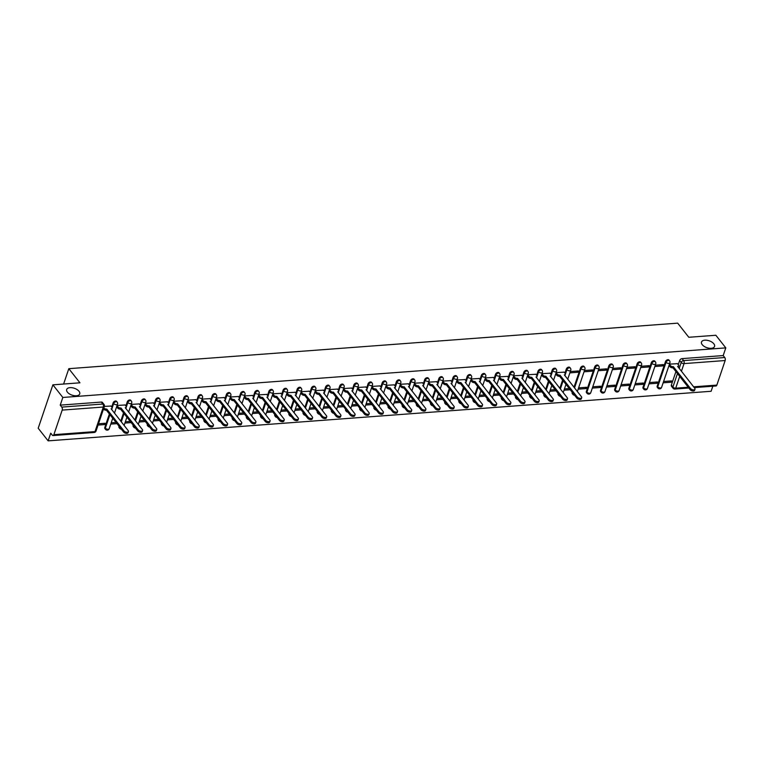 <?xml version="1.0" encoding="UTF-8"?>
<svg xmlns="http://www.w3.org/2000/svg" width="764" height="764" viewBox="0 0 764 764"><rect width="100%" height="100%" fill="white"/><g stroke="black" fill="none" stroke-linecap="round" stroke-linejoin="round"><path stroke-width="1.15" d="M79.017 391.283A6.895 3.619 -161.3 0 1 79.733 393.918A6.895 3.619 -161.3 0 1 74.289 395.685A6.895 3.619 -161.3 0 1 67.394 392.152A6.895 3.619 -161.3 0 1 66.678 389.506A6.895 3.619 -161.3 0 1 72.131 387.74A6.895 3.619 -161.3 0 1 79.017 391.283M713.843 343.8A6.895 3.619 -161.3 0 1 714.56 346.445A6.895 3.619 -161.3 0 1 709.107 348.203A6.895 3.619 -161.3 0 1 702.221 344.669A6.895 3.619 -161.3 0 1 701.505 342.024A6.895 3.619 -161.3 0 1 706.948 340.267A6.895 3.619 -161.3 0 1 713.843 343.8M116.625 401.406A2.158 1.423 141.8 0 0 115.526 401.004A2.158 1.423 141.8 0 0 113.12 402.876L113.664 403.573A2.158 1.423 -38.2 0 1 116.071 401.702A2.158 1.423 -38.2 0 1 117.178 402.103L116.625 401.406M130.787 400.346A2.158 1.423 141.8 0 0 129.689 399.944A2.158 1.423 141.8 0 0 127.282 401.816L127.836 402.513A2.158 1.423 -38.2 0 1 130.233 400.642A2.158 1.423 -38.2 0 1 131.341 401.043L130.787 400.346M144.95 399.286A2.158 1.423 141.8 0 0 143.852 398.884A2.158 1.423 141.8 0 0 141.445 400.756L141.999 401.453A2.158 1.423 -38.2 0 1 144.396 399.582A2.158 1.423 -38.2 0 1 145.504 399.983L144.95 399.286M159.122 398.225A2.158 1.423 141.8 0 0 158.014 397.824A2.158 1.423 141.8 0 0 155.608 399.696L156.162 400.393A2.158 1.423 -38.2 0 1 158.559 398.522A2.158 1.423 -38.2 0 1 159.666 398.923L159.122 398.225M173.285 397.175A2.158 1.423 141.8 0 0 172.177 396.764A2.158 1.423 141.8 0 0 169.77 398.636L170.324 399.333A2.158 1.423 -38.2 0 1 172.731 397.461A2.158 1.423 -38.2 0 1 173.829 397.872L173.285 397.175M187.447 396.115A2.158 1.423 141.8 0 0 186.34 395.704A2.158 1.423 141.8 0 0 183.933 397.576L184.487 398.273A2.158 1.423 -38.2 0 1 186.893 396.401A2.158 1.423 -38.2 0 1 187.992 396.812L187.447 396.115M201.61 395.055A2.158 1.423 141.8 0 0 200.502 394.644A2.158 1.423 141.8 0 0 198.105 396.516L198.65 397.223A2.158 1.423 -38.2 0 1 201.056 395.351A2.158 1.423 -38.2 0 1 202.154 395.752L201.61 395.055M215.773 393.995A2.158 1.423 141.8 0 0 214.665 393.594A2.158 1.423 141.8 0 0 212.268 395.466L212.812 396.163A2.158 1.423 -38.2 0 1 215.219 394.291A2.158 1.423 -38.2 0 1 216.327 394.692L215.773 393.995M229.935 392.935A2.158 1.423 141.8 0 0 228.828 392.534A2.158 1.423 141.8 0 0 226.43 394.405L226.975 395.103A2.158 1.423 -38.2 0 1 229.381 393.231A2.158 1.423 -38.2 0 1 230.489 393.632L229.935 392.935M244.098 391.875A2.158 1.423 141.8 0 0 243 391.474A2.158 1.423 141.8 0 0 240.593 393.345L241.137 394.043A2.158 1.423 -38.2 0 1 243.544 392.171A2.158 1.423 -38.2 0 1 244.652 392.572L244.098 391.875M258.261 390.815A2.158 1.423 141.8 0 0 257.162 390.414A2.158 1.423 141.8 0 0 254.756 392.285L255.31 392.982A2.158 1.423 -38.2 0 1 257.707 391.111A2.158 1.423 -38.2 0 1 258.815 391.512L258.261 390.815M272.423 389.755A2.158 1.423 141.8 0 0 271.325 389.353A2.158 1.423 141.8 0 0 268.918 391.225L269.472 391.922A2.158 1.423 -38.2 0 1 271.869 390.051A2.158 1.423 -38.2 0 1 272.977 390.452L272.423 389.755M286.596 388.695A2.158 1.423 141.8 0 0 285.488 388.293A2.158 1.423 141.8 0 0 283.081 390.165L283.635 390.862A2.158 1.423 -38.2 0 1 286.032 388.991A2.158 1.423 -38.2 0 1 287.14 389.392L286.596 388.695M300.758 387.634A2.158 1.423 141.8 0 0 299.65 387.233A2.158 1.423 141.8 0 0 297.244 389.105L297.798 389.802A2.158 1.423 -38.2 0 1 300.204 387.931A2.158 1.423 -38.2 0 1 301.303 388.332L300.758 387.634M314.921 386.574A2.158 1.423 141.8 0 0 313.813 386.173A2.158 1.423 141.8 0 0 311.406 388.045L311.96 388.742A2.158 1.423 -38.2 0 1 314.367 386.87A2.158 1.423 -38.2 0 1 315.465 387.272L314.921 386.574M329.083 385.514A2.158 1.423 141.8 0 0 327.976 385.113A2.158 1.423 141.8 0 0 325.579 386.985L326.123 387.682A2.158 1.423 -38.2 0 1 328.53 385.81A2.158 1.423 -38.2 0 1 329.628 386.212L329.083 385.514M343.246 384.464A2.158 1.423 141.8 0 0 342.138 384.053A2.158 1.423 141.8 0 0 339.741 385.925L340.286 386.622A2.158 1.423 -38.2 0 1 342.692 384.75A2.158 1.423 -38.2 0 1 343.8 385.161L343.246 384.464M357.409 383.404A2.158 1.423 141.8 0 0 356.301 382.993A2.158 1.423 141.8 0 0 353.904 384.865L354.448 385.562A2.158 1.423 -38.2 0 1 356.855 383.69A2.158 1.423 -38.2 0 1 357.963 384.101L357.409 383.404M371.571 382.344A2.158 1.423 141.8 0 0 370.473 381.933A2.158 1.423 141.8 0 0 368.067 383.805L368.611 384.502A2.158 1.423 -38.2 0 1 371.017 382.63A2.158 1.423 -38.2 0 1 372.125 383.041L371.571 382.344M385.734 381.284A2.158 1.423 141.8 0 0 384.636 380.883A2.158 1.423 141.8 0 0 382.229 382.754L382.783 383.452A2.158 1.423 -38.2 0 1 385.18 381.58A2.158 1.423 -38.2 0 1 386.288 381.981L385.734 381.284M399.897 380.224A2.158 1.423 141.8 0 0 398.798 379.823A2.158 1.423 141.8 0 0 396.392 381.694L396.946 382.392A2.158 1.423 -38.2 0 1 399.343 380.52A2.158 1.423 -38.2 0 1 400.451 380.921L399.897 380.224M414.069 379.164A2.158 1.423 141.8 0 0 412.961 378.763A2.158 1.423 141.8 0 0 410.554 380.634L411.108 381.332A2.158 1.423 -38.2 0 1 413.505 379.46A2.158 1.423 -38.2 0 1 414.613 379.861L414.069 379.164M428.232 378.104A2.158 1.423 141.8 0 0 427.124 377.702A2.158 1.423 141.8 0 0 424.717 379.574L425.271 380.271A2.158 1.423 -38.2 0 1 427.678 378.4A2.158 1.423 -38.2 0 1 428.776 378.801L428.232 378.104M442.394 377.044A2.158 1.423 141.8 0 0 441.286 376.642A2.158 1.423 141.8 0 0 438.88 378.514L439.434 379.211A2.158 1.423 -38.2 0 1 441.84 377.34A2.158 1.423 -38.2 0 1 442.939 377.741L442.394 377.044M456.557 375.983A2.158 1.423 141.8 0 0 455.449 375.582A2.158 1.423 141.8 0 0 453.052 377.454L453.596 378.151A2.158 1.423 -38.2 0 1 456.003 376.28A2.158 1.423 -38.2 0 1 457.101 376.681L456.557 375.983M470.719 374.923A2.158 1.423 141.8 0 0 469.612 374.522A2.158 1.423 141.8 0 0 467.215 376.394L467.759 377.091A2.158 1.423 -38.2 0 1 470.166 375.219A2.158 1.423 -38.2 0 1 471.273 375.621L470.719 374.923M484.882 373.863A2.158 1.423 141.8 0 0 483.774 373.462A2.158 1.423 141.8 0 0 481.377 375.334L481.922 376.031A2.158 1.423 -38.2 0 1 484.328 374.159A2.158 1.423 -38.2 0 1 485.436 374.561L484.882 373.863M499.045 372.803A2.158 1.423 141.8 0 0 497.947 372.402A2.158 1.423 141.8 0 0 495.54 374.274L496.084 374.971A2.158 1.423 -38.2 0 1 498.491 373.099A2.158 1.423 -38.2 0 1 499.599 373.5L499.045 372.803M513.207 371.743A2.158 1.423 141.8 0 0 512.109 371.342A2.158 1.423 141.8 0 0 509.703 373.214L510.256 373.911A2.158 1.423 -38.2 0 1 512.654 372.039A2.158 1.423 -38.2 0 1 513.761 372.45L513.207 371.743M527.37 370.693A2.158 1.423 141.8 0 0 526.272 370.282A2.158 1.423 141.8 0 0 523.865 372.154L524.419 372.851A2.158 1.423 -38.2 0 1 526.816 370.979A2.158 1.423 -38.2 0 1 527.924 371.39L527.37 370.693M541.542 369.633A2.158 1.423 141.8 0 0 540.434 369.222A2.158 1.423 141.8 0 0 538.028 371.094L538.582 371.791A2.158 1.423 -38.2 0 1 540.979 369.919A2.158 1.423 -38.2 0 1 542.087 370.33L541.542 369.633M555.705 368.573A2.158 1.423 141.8 0 0 554.597 368.172A2.158 1.423 141.8 0 0 552.191 370.043L552.744 370.741A2.158 1.423 -38.2 0 1 555.151 368.869A2.158 1.423 -38.2 0 1 556.249 369.27L555.705 368.573M569.868 367.513A2.158 1.423 141.8 0 0 568.76 367.112A2.158 1.423 141.8 0 0 566.353 368.983L566.907 369.68A2.158 1.423 -38.2 0 1 569.314 367.809A2.158 1.423 -38.2 0 1 570.412 368.21L569.868 367.513M584.03 366.453A2.158 1.423 141.8 0 0 582.922 366.051A2.158 1.423 141.8 0 0 580.525 367.923L581.07 368.62A2.158 1.423 -38.2 0 1 583.476 366.749A2.158 1.423 -38.2 0 1 584.575 367.15L584.03 366.453M598.193 365.393A2.158 1.423 141.8 0 0 597.085 364.991A2.158 1.423 141.8 0 0 594.688 366.863L595.232 367.56A2.158 1.423 -38.2 0 1 597.639 365.689A2.158 1.423 -38.2 0 1 598.747 366.09L598.193 365.393M612.356 364.332A2.158 1.423 141.8 0 0 611.248 363.931A2.158 1.423 141.8 0 0 608.851 365.803L609.395 366.5A2.158 1.423 -38.2 0 1 611.802 364.629A2.158 1.423 -38.2 0 1 612.909 365.03L612.356 364.332M626.518 363.272A2.158 1.423 141.8 0 0 625.42 362.871A2.158 1.423 141.8 0 0 623.013 364.743L623.558 365.44A2.158 1.423 -38.2 0 1 625.964 363.568A2.158 1.423 -38.2 0 1 627.072 363.97L626.518 363.272M640.681 362.212A2.158 1.423 141.8 0 0 639.583 361.811A2.158 1.423 141.8 0 0 637.176 363.683L637.73 364.38A2.158 1.423 -38.2 0 1 640.127 362.508A2.158 1.423 -38.2 0 1 641.235 362.91L640.681 362.212M654.844 361.152A2.158 1.423 141.8 0 0 653.745 360.751A2.158 1.423 141.8 0 0 651.339 362.623L651.893 363.32A2.158 1.423 -38.2 0 1 654.29 361.448A2.158 1.423 -38.2 0 1 655.397 361.849L654.844 361.152M669.016 360.092A2.158 1.423 141.8 0 0 667.908 359.691A2.158 1.423 141.8 0 0 665.501 361.563L666.055 362.26A2.158 1.423 -38.2 0 1 668.452 360.388A2.158 1.423 -38.2 0 1 669.56 360.789L669.016 360.092M52.888 384.836L79.943 382.812L68.808 368.678L677.668 323.143L688.803 337.277L715.858 335.262L725.8 347.878L62.829 397.461L52.888 384.836L38.2 428.241L48.142 440.857L711.112 391.273L712.822 386.212M48.142 440.857L50.739 433.178L52.286 435.146A2.158 1.156 -94.3 0 0 53.031 435.556A2.158 1.156 -94.3 0 0 53.872 434.678L62.19 410.106A2.158 1.156 -94.3 0 0 61.779 407.107L102.911 404.032A2.158 1.423 -38.2 0 1 104.009 404.433L102.462 402.466A2.158 1.423 -38.2 0 0 101.354 402.065L102.911 404.032A2.158 1.156 -94.3 0 1 103.321 407.031L62.19 410.106M62.829 397.461L60.232 405.14L61.779 407.107M671.355 385.066L672.903 387.033A2.158 1.423 -38.2 0 0 673.027 388.236L671.48 386.269A2.158 1.423 -38.2 0 1 671.355 385.066L675.92 371.591M678.251 364.695L679.664 360.503L681.211 362.47A2.158 1.423 -38.2 0 1 683.618 360.598L724.749 357.523A2.158 1.156 85.7 0 1 725.16 360.532L716.842 385.094A2.158 1.156 85.7 0 1 716.002 385.973L694.228 387.606M724.749 357.523L723.202 355.556L725.8 347.878M648.98 383.862L657.011 383.27L656.066 382.067M657.011 383.27L657.451 381.962L649.419 382.563M654.853 366.51L662.885 365.908L661.939 364.705M662.885 365.908L663.324 364.6L655.292 365.202M634.817 384.922L642.839 384.33L641.903 383.127M642.839 384.33L643.288 383.022L635.256 383.623M640.69 367.57L648.722 366.968L647.776 365.765M648.722 366.968L649.161 365.66L641.13 366.262M620.654 385.982L628.676 385.381L627.741 384.187M628.676 385.381L629.116 384.082L621.094 384.684M626.528 368.62L634.559 368.028L633.614 366.825M634.559 368.028L634.999 366.72L626.967 367.322M606.492 387.042L614.514 386.441L613.568 385.247M614.514 386.441L614.953 385.142L606.931 385.744M612.365 369.68L620.397 369.088L619.451 367.885M620.397 369.088L620.836 367.78L612.804 368.382M592.32 388.102L600.351 387.501L599.406 386.307M600.351 387.501L600.79 386.202L592.769 386.804M598.202 370.741L606.224 370.139L605.289 368.945M606.224 370.139L606.673 368.84L598.642 369.442M578.157 389.162L586.189 388.561L585.243 387.367M586.189 388.561L586.628 387.262L578.596 387.864M584.04 371.801L592.062 371.199L591.116 370.005M592.062 371.199L592.501 369.9L584.479 370.502M569.877 372.861L577.899 372.259L576.954 371.065M577.899 372.259L578.338 370.96L570.316 371.562M564.138 372.144L556.154 372.622M549.975 373.204L541.982 373.682M535.803 374.264L527.819 374.742M521.64 375.325L513.656 375.802M507.477 376.385L499.494 376.853M493.315 377.445L485.331 377.913M479.152 378.505L471.168 378.973M464.989 379.565L457.006 380.033M450.827 380.625L442.843 381.093M436.664 381.685L428.68 382.153M422.502 382.745L414.508 383.213M408.329 383.805L400.346 384.273M394.167 384.855L386.183 385.333M380.004 385.916L372.02 386.393M365.841 386.976L357.858 387.453M351.679 388.036L343.695 388.513M337.516 389.096L329.532 389.564M323.353 390.156L315.37 390.624M309.191 391.216L301.207 391.684M295.028 392.276L287.035 392.744M280.856 393.336L272.872 393.804M266.693 394.396L258.709 394.864M252.531 395.456L244.547 395.924M238.368 396.516L230.384 396.984M224.205 397.567L216.222 398.044M210.043 398.627L202.059 399.104M195.88 399.687L187.896 400.164M181.717 400.747L173.734 401.224M167.555 401.807L159.561 402.275M153.383 402.867L145.399 403.335M139.22 403.927L131.236 404.395M125.057 404.987L117.073 405.455M98.059 425.07L104.62 424.574L103.675 423.38M104.62 424.574L105.06 423.275L98.499 423.762M110.895 406.047L104.372 406.41M104.802 427.439L105.356 428.136A2.158 1.423 -38.2 0 0 105.48 429.339L104.926 428.642A2.158 1.423 141.8 0 1 104.802 427.439L109.367 413.954M111.697 407.069L113.12 402.876M118.964 426.379L119.518 427.076A2.158 1.423 -38.2 0 0 119.642 428.279L119.088 427.582A2.158 1.423 141.8 0 1 118.964 426.379L119.022 426.216M120.731 421.165L123.529 412.894M125.859 406.009L127.282 401.816M133.127 425.319L133.681 426.016A2.158 1.423 -38.2 0 0 133.805 427.219L133.251 426.522A2.158 1.423 141.8 0 1 133.127 425.319L133.184 425.156M134.894 420.104L137.692 411.844M140.032 404.949L141.445 400.756M147.299 424.259L147.844 424.965A2.158 1.423 -38.2 0 0 147.968 426.159L147.414 425.462A2.158 1.423 141.8 0 1 147.299 424.259L147.347 424.096M149.066 419.044L151.855 410.784M154.194 403.889L155.608 399.696M161.462 423.208L162.006 423.905A2.158 1.423 -38.2 0 0 162.13 425.099L161.586 424.402A2.158 1.423 141.8 0 1 161.462 423.208L161.519 423.036M163.229 417.984L166.027 409.724M168.357 402.829L169.77 398.636M175.625 422.148L176.169 422.845A2.158 1.423 -38.2 0 0 176.293 424.039L175.749 423.342A2.158 1.423 141.8 0 1 175.625 422.148L175.682 421.976M177.391 416.924L180.189 408.664M182.52 401.768L183.933 397.576M189.787 421.088L190.332 421.785A2.158 1.423 -38.2 0 0 190.456 422.979L189.911 422.282A2.158 1.423 141.8 0 1 189.787 421.088L189.844 420.916M191.554 415.864L194.352 407.604M196.682 400.708L198.105 396.516M203.95 420.028L204.504 420.725A2.158 1.423 -38.2 0 0 204.618 421.919L204.074 421.222A2.158 1.423 141.8 0 1 203.95 420.028L204.007 419.856M205.717 414.804L208.515 406.543M210.845 399.648L212.268 395.466M218.112 418.968L218.666 419.665A2.158 1.423 -38.2 0 0 218.79 420.859L218.237 420.162A2.158 1.423 141.8 0 1 218.112 418.968L218.17 418.806M219.879 413.744L222.677 405.483M225.008 398.588L226.43 394.405M232.275 417.908L232.829 418.605A2.158 1.423 -38.2 0 0 232.953 419.799L232.399 419.102A2.158 1.423 141.8 0 1 232.275 417.908L232.332 417.746M234.042 412.684L236.84 404.423M239.17 397.538L240.593 393.345M246.438 416.848L246.992 417.545A2.158 1.423 -38.2 0 0 247.116 418.739L246.562 418.042A2.158 1.423 141.8 0 1 246.438 416.848L246.495 416.686M248.204 411.624L251.003 403.363M253.333 396.478L254.756 392.285M260.6 415.788L261.154 416.485A2.158 1.423 -38.2 0 0 261.278 417.688L260.725 416.982A2.158 1.423 141.8 0 1 260.6 415.788L260.658 415.626M262.367 410.564L265.165 402.303M267.505 395.418L268.918 391.225M274.773 414.728L275.317 415.425A2.158 1.423 -38.2 0 0 275.441 416.628L274.897 415.931A2.158 1.423 141.8 0 1 274.773 414.728L274.82 414.565M276.539 409.514L279.328 401.243M281.668 394.358L283.081 390.165M288.935 413.668L289.48 414.365A2.158 1.423 -38.2 0 0 289.604 415.568L289.059 414.871A2.158 1.423 141.8 0 1 288.935 413.668L288.993 413.505M290.702 408.453L293.5 400.183M295.83 393.298L297.244 389.105M303.098 412.608L303.642 413.305A2.158 1.423 -38.2 0 0 303.766 414.508L303.222 413.811A2.158 1.423 141.8 0 1 303.098 412.608L303.155 412.445M304.865 407.393L307.663 399.133M309.993 392.238L311.406 388.045M317.261 411.548L317.805 412.245A2.158 1.423 -38.2 0 0 317.929 413.448L317.385 412.751A2.158 1.423 141.8 0 1 317.261 411.548L317.318 411.385M319.027 406.333L321.825 398.073M324.156 391.178L325.579 386.985M331.423 410.497L331.977 411.194A2.158 1.423 -38.2 0 0 332.092 412.388L331.547 411.691A2.158 1.423 141.8 0 1 331.423 410.497L331.481 410.325M333.19 405.273L335.988 397.013M338.318 390.118L339.741 385.925M345.586 409.437L346.14 410.134A2.158 1.423 -38.2 0 0 346.264 411.328L345.71 410.631A2.158 1.423 141.8 0 1 345.586 409.437L345.643 409.265M347.353 404.213L350.151 395.953M352.481 389.057L353.904 384.865M359.748 408.377L360.302 409.074A2.158 1.423 -38.2 0 0 360.427 410.268L359.873 409.571A2.158 1.423 141.8 0 1 359.748 408.377L359.806 408.205M361.515 403.153L364.313 394.892M366.644 387.997L368.067 383.805M373.911 407.317L374.465 408.014A2.158 1.423 -38.2 0 0 374.589 409.208L374.035 408.511A2.158 1.423 141.8 0 1 373.911 407.317L373.968 407.145M375.678 402.093L378.476 393.832M380.806 386.937L382.229 382.754M388.074 406.257L388.628 406.954A2.158 1.423 -38.2 0 0 388.752 408.148L388.198 407.451A2.158 1.423 141.8 0 1 388.074 406.257L388.131 406.095M389.841 401.033L392.639 392.772M394.978 385.877L396.392 381.694M402.246 405.197L402.79 405.894A2.158 1.423 -38.2 0 0 402.914 407.088L402.37 406.391A2.158 1.423 141.8 0 1 402.246 405.197L402.294 405.035M404.013 399.973L406.801 391.712M409.141 384.827L410.554 380.634M416.409 404.137L416.953 404.834A2.158 1.423 -38.2 0 0 417.077 406.028L416.533 405.331A2.158 1.423 141.8 0 1 416.409 404.137L416.466 403.975M418.175 398.913L420.974 390.652M423.304 383.767L424.717 379.574M430.571 403.077L431.116 403.774A2.158 1.423 -38.2 0 0 431.24 404.968L430.695 404.271A2.158 1.423 141.8 0 1 430.571 403.077L430.629 402.914M432.338 397.853L435.136 389.592M437.466 382.707L438.88 378.514M444.734 402.017L445.278 402.714A2.158 1.423 -38.2 0 0 445.402 403.917L444.858 403.22A2.158 1.423 141.8 0 1 444.734 402.017L444.791 401.854M446.501 396.793L449.299 388.532M451.629 381.647L453.052 377.454M458.897 400.957L459.45 401.654A2.158 1.423 -38.2 0 0 459.565 402.857L459.021 402.16A2.158 1.423 141.8 0 1 458.897 400.957L458.954 400.794M460.663 395.742L463.462 387.472M465.792 380.587L467.215 376.394M473.059 399.897L473.613 400.594A2.158 1.423 -38.2 0 0 473.737 401.797L473.183 401.1A2.158 1.423 141.8 0 1 473.059 399.897L473.117 399.734M474.826 394.682L477.624 386.412M479.954 379.527L481.377 375.334M487.222 398.837L487.776 399.534A2.158 1.423 -38.2 0 0 487.9 400.737L487.346 400.04A2.158 1.423 141.8 0 1 487.222 398.837L487.279 398.674M488.989 393.622L491.787 385.362M494.117 378.466L495.54 374.274M501.385 397.786L501.938 398.483A2.158 1.423 -38.2 0 0 502.063 399.677L501.509 398.98A2.158 1.423 141.8 0 1 501.385 397.786L501.442 397.614M503.151 392.562L505.949 384.302M508.28 377.406L509.703 373.214M515.547 396.726L516.101 397.423A2.158 1.423 -38.2 0 0 516.225 398.617L515.671 397.92A2.158 1.423 141.8 0 1 515.547 396.726L515.604 396.554M517.314 391.502L520.112 383.241M522.452 376.346L523.865 372.154M529.719 395.666L530.264 396.363A2.158 1.423 -38.2 0 0 530.388 397.557L529.844 396.86A2.158 1.423 141.8 0 1 529.719 395.666L529.767 395.494M531.486 390.442L534.275 382.181M536.614 375.286L538.028 371.094M543.882 394.606L544.426 395.303A2.158 1.423 -38.2 0 0 544.551 396.497L544.006 395.8A2.158 1.423 141.8 0 1 543.882 394.606L543.939 394.434M545.649 389.382L548.447 381.121M550.777 374.226L552.191 370.043M558.045 393.546L558.589 394.243A2.158 1.423 -38.2 0 0 558.713 395.437L558.169 394.74A2.158 1.423 141.8 0 1 558.045 393.546L558.102 393.384M559.811 388.322L562.61 380.061M564.94 373.166L566.353 368.983M572.207 392.486L572.752 393.183A2.158 1.423 -38.2 0 0 572.876 394.377L572.331 393.68A2.158 1.423 141.8 0 1 572.207 392.486L572.265 392.324M573.974 387.262L580.525 367.923M586.37 391.426L586.924 392.123A2.158 1.423 -38.2 0 0 587.038 393.317L586.494 392.62A2.158 1.423 141.8 0 1 586.37 391.426L594.688 366.863M600.533 390.366L601.087 391.063A2.158 1.423 -38.2 0 0 601.211 392.257L600.657 391.56A2.158 1.423 141.8 0 1 600.533 390.366L608.851 365.803M614.695 389.306L615.249 390.003A2.158 1.423 -38.2 0 0 615.373 391.206L614.819 390.509A2.158 1.423 141.8 0 1 614.695 389.306L623.013 364.743M628.858 388.246L629.412 388.943A2.158 1.423 -38.2 0 0 629.536 390.146L628.982 389.449A2.158 1.423 141.8 0 1 628.858 388.246L637.176 363.683M643.021 387.186L643.574 387.883A2.158 1.423 -38.2 0 0 643.699 389.086L643.145 388.389A2.158 1.423 141.8 0 1 643.021 387.186L651.339 362.623M657.193 386.126L657.737 386.823A2.158 1.423 -38.2 0 0 657.861 388.026L657.317 387.329A2.158 1.423 141.8 0 1 657.193 386.126L665.501 361.563M63.613 384.034L68.808 368.678M663.142 382.812L671.174 382.21L670.229 381.007M671.174 382.21L671.613 380.902L663.582 381.503M677.448 363.674L669.455 364.142M110.761 424.115L117.007 423.648M124.924 423.055L131.169 422.597M139.086 422.005L145.332 421.537M153.249 420.945L159.495 420.477M167.412 419.885L173.657 419.417M181.574 418.825L187.82 418.357M195.737 417.765L201.982 417.297M209.899 416.705L216.145 416.237M224.072 415.645L230.317 415.177M238.234 414.585L244.48 414.117M252.397 413.525L258.643 413.057M266.56 412.464L272.805 411.997M280.722 411.404L286.968 410.936M294.885 410.344L301.131 409.886M309.048 409.294L315.293 408.826M323.21 408.234L329.456 407.766M337.373 407.174L343.619 406.706M351.545 406.114L357.791 405.646M365.708 405.054L371.953 404.586M379.87 403.994L386.116 403.526M394.033 402.934L400.279 402.466M408.196 401.874L414.441 401.406M422.358 400.813L428.604 400.346M436.521 399.753L442.767 399.286M450.684 398.693L456.929 398.225M464.846 397.633L471.092 397.175M479.018 396.583L485.264 396.115M493.181 395.523L499.427 395.055M507.344 394.463L513.589 393.995M521.506 393.403L527.752 392.935M535.669 392.343L541.915 391.875M549.832 391.283L556.077 390.815M563.994 390.223L570.24 389.755M60.232 405.14L101.354 402.065M723.202 355.556L682.071 358.631A2.158 1.423 141.8 0 0 679.664 360.503M569.295 388.561L564.434 388.924M555.132 389.621L550.271 389.984M540.969 390.671L536.108 391.044M526.807 391.731L521.946 392.094M512.644 392.791L507.783 393.154M498.481 393.852L493.62 394.214M484.319 394.912L479.458 395.274M470.156 395.972L465.295 396.335M455.993 397.032L451.123 397.395M441.821 398.092L436.96 398.455M427.659 399.152L422.798 399.515M413.496 400.212L408.635 400.575M399.333 401.272L394.472 401.635M385.171 402.332L380.31 402.695M371.008 403.382L366.147 403.755M356.845 404.442L351.984 404.805M342.683 405.503L337.822 405.865M328.52 406.563L323.649 406.925M314.348 407.623L309.487 407.986M300.185 408.683L295.324 409.046M286.022 409.743L281.162 410.106M271.86 410.803L266.999 411.166M257.697 411.863L252.836 412.226M243.535 412.923L238.674 413.286M229.372 413.983L224.511 414.346M215.209 415.043L210.348 415.406M201.047 416.093L196.176 416.466M186.874 417.154L182.013 417.516M172.712 418.214L167.851 418.577M158.549 419.274L153.688 419.637M144.386 420.334L139.525 420.697M130.224 421.394L125.363 421.757M116.061 422.454L111.2 422.817M669.398 364.323L670.381 365.574A2.158 1.136 18.7 0 0 673.199 366.701L672.817 367.828A2.158 1.136 -161.3 0 1 669.999 366.701L669.016 365.45M673.332 366.691L690.561 388.57A2.473 1.299 18.7 0 0 693.043 389.841A2.473 1.299 18.7 0 0 695.001 389.21A2.473 1.299 18.7 0 0 694.743 388.255L677.649 366.367A2.158 1.136 18.7 0 0 678.69 365.794L678.308 366.921A2.158 1.136 -161.3 0 1 678.136 367.178M695.001 389.21L694.619 390.337A2.473 1.299 -161.3 0 1 692.661 390.967A2.473 1.299 -161.3 0 1 690.178 389.697L672.95 367.818M678.69 365.794A2.158 1.136 18.7 0 0 678.461 364.963L677.353 363.559M556.087 372.794L557.071 374.045A2.158 1.136 18.7 0 0 559.888 375.181L559.506 376.308A2.158 1.136 -161.3 0 1 556.689 375.172L555.705 373.93M560.022 375.172L577.25 397.041A2.473 1.299 18.7 0 0 579.733 398.311A2.473 1.299 18.7 0 0 581.691 397.681A2.473 1.299 18.7 0 0 581.433 396.726L564.338 374.847A2.158 1.136 18.7 0 0 565.379 374.264L564.997 375.391A2.158 1.136 -161.3 0 1 564.825 375.649M581.691 397.681L581.308 398.808A2.473 1.299 -161.3 0 1 579.351 399.438A2.473 1.299 -161.3 0 1 576.868 398.168L559.64 376.299M565.379 374.264A2.158 1.136 18.7 0 0 565.15 373.443L564.042 372.03M541.924 373.854L542.908 375.105A2.158 1.136 18.7 0 0 545.725 376.241L545.343 377.368A2.158 1.136 -161.3 0 1 542.526 376.232L541.542 374.99M545.859 376.222L563.087 398.101A2.473 1.299 18.7 0 0 565.57 399.371A2.473 1.299 18.7 0 0 567.528 398.741A2.473 1.299 18.7 0 0 567.27 397.786L550.175 375.907A2.158 1.136 18.7 0 0 551.216 375.325L550.834 376.451A2.158 1.136 -161.3 0 1 550.663 376.709M567.528 398.741L567.146 399.868A2.473 1.299 -161.3 0 1 565.188 400.498A2.473 1.299 -161.3 0 1 562.705 399.228L545.477 377.359M551.216 375.325A2.158 1.136 18.7 0 0 550.987 374.503L549.879 373.09M527.762 374.914L528.745 376.165A2.158 1.136 18.7 0 0 531.563 377.292L531.181 378.428A2.158 1.136 -161.3 0 1 528.363 377.292L527.38 376.041M531.696 377.282L548.924 399.161A2.473 1.299 18.7 0 0 551.398 400.431A2.473 1.299 18.7 0 0 553.365 399.801A2.473 1.299 18.7 0 0 553.098 398.846L536.003 376.967A2.158 1.136 18.7 0 0 537.054 376.385L536.672 377.512A2.158 1.136 -161.3 0 1 536.5 377.769M553.365 399.801L552.983 400.928A2.473 1.299 -161.3 0 1 551.016 401.558A2.473 1.299 -161.3 0 1 548.542 400.288L531.314 378.419M537.054 376.385A2.158 1.136 18.7 0 0 536.825 375.563L535.717 374.15M513.599 375.974L514.583 377.225A2.158 1.136 18.7 0 0 517.4 378.352L517.018 379.488A2.158 1.136 -161.3 0 1 514.201 378.352L513.217 377.101M517.534 378.342L534.762 400.221A2.473 1.299 18.7 0 0 537.235 401.492A2.473 1.299 18.7 0 0 539.193 400.861A2.473 1.299 18.7 0 0 538.935 399.906L521.841 378.027A2.158 1.136 18.7 0 0 522.882 377.445L522.5 378.572A2.158 1.136 -161.3 0 1 522.337 378.829M539.193 400.861L538.811 401.988A2.473 1.299 -161.3 0 1 536.853 402.618A2.473 1.299 -161.3 0 1 534.38 401.348L517.152 379.469M522.882 377.445A2.158 1.136 18.7 0 0 522.662 376.623L521.545 375.21M499.436 377.034L500.42 378.285A2.158 1.136 18.7 0 0 503.228 379.412L502.846 380.539A2.158 1.136 -161.3 0 1 500.038 379.412L499.054 378.161M503.371 379.402L520.599 401.281A2.473 1.299 18.7 0 0 523.073 402.552A2.473 1.299 18.7 0 0 525.03 401.921A2.473 1.299 18.7 0 0 524.772 400.966L507.678 379.078A2.158 1.136 18.7 0 0 508.719 378.505L508.337 379.632A2.158 1.136 -161.3 0 1 508.175 379.889M525.03 401.921L524.648 403.048A2.473 1.299 -161.3 0 1 522.691 403.678A2.473 1.299 -161.3 0 1 520.217 402.408L502.989 380.529M508.719 378.505A2.158 1.136 18.7 0 0 508.499 377.674L507.382 376.27M485.274 378.094L486.257 379.345A2.158 1.136 18.7 0 0 489.065 380.472L488.683 381.599A2.158 1.136 -161.3 0 1 485.875 380.472L484.892 379.221M489.208 380.462L506.436 402.341A2.473 1.299 18.7 0 0 508.91 403.612A2.473 1.299 18.7 0 0 510.868 402.981A2.473 1.299 18.7 0 0 510.61 402.026L493.515 380.138A2.158 1.136 18.7 0 0 494.556 379.565L494.174 380.692A2.158 1.136 -161.3 0 1 494.012 380.949M510.868 402.981L510.486 404.108A2.473 1.299 -161.3 0 1 508.528 404.739A2.473 1.299 -161.3 0 1 506.054 403.468L488.826 381.589M494.556 379.565A2.158 1.136 18.7 0 0 494.337 378.734L493.219 377.33M471.111 379.154L472.085 380.405A2.158 1.136 18.7 0 0 474.902 381.532L474.52 382.659A2.158 1.136 -161.3 0 1 471.703 381.532L470.729 380.281M475.036 381.522L492.274 403.402A2.473 1.299 18.7 0 0 494.747 404.672A2.473 1.299 18.7 0 0 496.705 404.032A2.473 1.299 18.7 0 0 496.447 403.086L479.353 381.198A2.158 1.136 18.7 0 0 480.394 380.625L480.012 381.752A2.158 1.136 -161.3 0 1 479.849 382.01M496.705 404.032L496.323 405.168A2.473 1.299 -161.3 0 1 494.365 405.799A2.473 1.299 -161.3 0 1 491.892 404.528L474.654 382.649M480.394 380.625A2.158 1.136 18.7 0 0 480.174 379.794L479.057 378.381M456.939 380.214L457.922 381.456A2.158 1.136 18.7 0 0 460.74 382.592L460.358 383.719A2.158 1.136 -161.3 0 1 457.541 382.592L456.557 381.341M460.873 382.583L478.111 404.462A2.473 1.299 18.7 0 0 480.585 405.732A2.473 1.299 18.7 0 0 482.542 405.092A2.473 1.299 18.7 0 0 482.285 404.146L465.19 382.258A2.158 1.136 18.7 0 0 466.231 381.685L465.849 382.812A2.158 1.136 -161.3 0 1 465.677 383.07M482.542 405.092L482.16 406.228A2.473 1.299 -161.3 0 1 480.203 406.859A2.473 1.299 -161.3 0 1 477.729 405.588L460.491 383.709M466.231 381.685A2.158 1.136 18.7 0 0 466.002 380.854L464.894 379.441M442.776 381.274L443.76 382.516A2.158 1.136 18.7 0 0 446.577 383.652L446.195 384.779A2.158 1.136 -161.3 0 1 443.378 383.652L442.394 382.401M446.711 383.643L463.939 405.512A2.473 1.299 18.7 0 0 466.422 406.792A2.473 1.299 18.7 0 0 468.38 406.152A2.473 1.299 18.7 0 0 468.122 405.207L451.027 383.318A2.158 1.136 18.7 0 0 452.068 382.745L451.686 383.872A2.158 1.136 -161.3 0 1 451.514 384.13M468.38 406.152L467.998 407.279A2.473 1.299 -161.3 0 1 466.04 407.919A2.473 1.299 -161.3 0 1 463.557 406.649L446.329 384.769M452.068 382.745A2.158 1.136 18.7 0 0 451.839 381.914L450.731 380.501M428.614 382.334L429.597 383.576A2.158 1.136 18.7 0 0 432.414 384.712L432.032 385.839A2.158 1.136 -161.3 0 1 429.215 384.703L428.232 383.461M432.548 384.703L449.776 406.572A2.473 1.299 18.7 0 0 452.259 407.842A2.473 1.299 18.7 0 0 454.217 407.212A2.473 1.299 18.7 0 0 453.959 406.267L436.865 384.378A2.158 1.136 18.7 0 0 437.906 383.805L437.524 384.932A2.158 1.136 -161.3 0 1 437.352 385.19M454.217 407.212L453.835 408.339A2.473 1.299 -161.3 0 1 451.877 408.979A2.473 1.299 -161.3 0 1 449.394 407.709L432.166 385.83M437.906 383.805A2.158 1.136 18.7 0 0 437.676 382.974L436.569 381.561M414.451 383.394L415.435 384.636A2.158 1.136 18.7 0 0 418.252 385.772L417.87 386.899A2.158 1.136 -161.3 0 1 415.053 385.763L414.069 384.521M418.385 385.763L435.614 407.632A2.473 1.299 18.7 0 0 438.097 408.902A2.473 1.299 18.7 0 0 440.054 408.272A2.473 1.299 18.7 0 0 439.797 407.327L422.702 385.438A2.158 1.136 18.7 0 0 423.743 384.855L423.361 385.992A2.158 1.136 -161.3 0 1 423.189 386.25M440.054 408.272L439.672 409.399A2.473 1.299 -161.3 0 1 437.715 410.039A2.473 1.299 -161.3 0 1 435.232 408.759L418.003 386.89M423.743 384.855A2.158 1.136 18.7 0 0 423.514 384.034L422.406 382.621M400.288 384.454L401.272 385.696A2.158 1.136 18.7 0 0 404.089 386.832L403.707 387.959A2.158 1.136 -161.3 0 1 400.89 386.823L399.906 385.581M404.223 386.823L421.451 408.692A2.473 1.299 18.7 0 0 423.924 409.962A2.473 1.299 18.7 0 0 425.892 409.332A2.473 1.299 18.7 0 0 425.624 408.387L408.53 386.498A2.158 1.136 18.7 0 0 409.58 385.916L409.198 387.052A2.158 1.136 -161.3 0 1 409.026 387.31M425.892 409.332L425.51 410.459A2.473 1.299 -161.3 0 1 423.542 411.089A2.473 1.299 -161.3 0 1 421.069 409.819L403.841 387.95M409.58 385.916A2.158 1.136 18.7 0 0 409.351 385.094L408.243 383.681M386.126 385.505L387.109 386.756A2.158 1.136 18.7 0 0 389.926 387.892L389.544 389.019A2.158 1.136 -161.3 0 1 386.727 387.883L385.744 386.641M390.06 387.883L407.288 409.752A2.473 1.299 18.7 0 0 409.762 411.022A2.473 1.299 18.7 0 0 411.72 410.392A2.473 1.299 18.7 0 0 411.462 409.437L394.367 387.558A2.158 1.136 18.7 0 0 395.408 386.976L395.026 388.102A2.158 1.136 -161.3 0 1 394.864 388.36M411.72 410.392L411.338 411.519A2.473 1.299 -161.3 0 1 409.38 412.149A2.473 1.299 -161.3 0 1 406.906 410.879L389.678 389.01M395.408 386.976A2.158 1.136 18.7 0 0 395.189 386.154L394.071 384.741M371.963 386.565L372.947 387.816A2.158 1.136 18.7 0 0 375.754 388.952L375.372 390.079A2.158 1.136 -161.3 0 1 372.565 388.943L371.581 387.701M375.898 388.933L393.126 410.812A2.473 1.299 18.7 0 0 395.599 412.082A2.473 1.299 18.7 0 0 397.557 411.452A2.473 1.299 18.7 0 0 397.299 410.497L380.205 388.618A2.158 1.136 18.7 0 0 381.246 388.036L380.864 389.162A2.158 1.136 -161.3 0 1 380.701 389.42M397.557 411.452L397.175 412.579A2.473 1.299 -161.3 0 1 395.217 413.209A2.473 1.299 -161.3 0 1 392.744 411.939L375.516 390.07M381.246 388.036A2.158 1.136 18.7 0 0 381.026 387.214L379.909 385.801M357.8 387.625L358.784 388.876A2.158 1.136 18.7 0 0 361.592 390.003L361.21 391.139A2.158 1.136 -161.3 0 1 358.402 390.003L357.418 388.752M361.735 389.993L378.963 411.872A2.473 1.299 18.7 0 0 381.437 413.143A2.473 1.299 18.7 0 0 383.394 412.512A2.473 1.299 18.7 0 0 383.136 411.557L366.042 389.678A2.158 1.136 18.7 0 0 367.083 389.096L366.701 390.223A2.158 1.136 -161.3 0 1 366.539 390.48M383.394 412.512L383.012 413.639A2.473 1.299 -161.3 0 1 381.055 414.269A2.473 1.299 -161.3 0 1 378.581 412.999L361.353 391.13M367.083 389.096A2.158 1.136 18.7 0 0 366.863 388.274L365.746 386.861M343.638 388.685L344.612 389.936A2.158 1.136 18.7 0 0 347.429 391.063L347.047 392.199A2.158 1.136 -161.3 0 1 344.23 391.063L343.256 389.812M347.563 391.053L364.8 412.932A2.473 1.299 18.7 0 0 367.274 414.203A2.473 1.299 18.7 0 0 369.232 413.572A2.473 1.299 18.7 0 0 368.974 412.617L351.879 390.738A2.158 1.136 18.7 0 0 352.92 390.156L352.538 391.283A2.158 1.136 -161.3 0 1 352.376 391.54M369.232 413.572L368.85 414.699A2.473 1.299 -161.3 0 1 366.892 415.329A2.473 1.299 -161.3 0 1 364.418 414.059L347.181 392.18M352.92 390.156A2.158 1.136 18.7 0 0 352.701 389.334L351.583 387.921M329.465 389.745L330.449 390.996A2.158 1.136 18.7 0 0 333.266 392.123L332.884 393.25A2.158 1.136 -161.3 0 1 330.067 392.123L329.083 390.872M333.4 392.113L350.638 413.993A2.473 1.299 18.7 0 0 353.111 415.263A2.473 1.299 18.7 0 0 355.069 414.632A2.473 1.299 18.7 0 0 354.811 413.677L337.717 391.789A2.158 1.136 18.7 0 0 338.758 391.216L338.376 392.343A2.158 1.136 -161.3 0 1 338.204 392.601M355.069 414.632L354.687 415.759A2.473 1.299 -161.3 0 1 352.729 416.39A2.473 1.299 -161.3 0 1 350.256 415.119L333.018 393.24M338.758 391.216A2.158 1.136 18.7 0 0 338.528 390.385L337.421 388.981M315.303 390.805L316.286 392.056A2.158 1.136 18.7 0 0 319.104 393.183L318.722 394.31A2.158 1.136 -161.3 0 1 315.904 393.183L314.921 391.932M319.237 393.173L336.466 415.053A2.473 1.299 18.7 0 0 338.949 416.323A2.473 1.299 18.7 0 0 340.906 415.692A2.473 1.299 18.7 0 0 340.648 414.737L323.554 392.849A2.158 1.136 18.7 0 0 324.595 392.276L324.213 393.403A2.158 1.136 -161.3 0 1 324.041 393.661M340.906 415.692L340.524 416.819A2.473 1.299 -161.3 0 1 338.567 417.45A2.473 1.299 -161.3 0 1 336.084 416.179L318.855 394.3M324.595 392.276A2.158 1.136 18.7 0 0 324.366 391.445L323.258 390.041M301.14 391.865L302.124 393.116A2.158 1.136 18.7 0 0 304.941 394.243L304.559 395.37A2.158 1.136 -161.3 0 1 301.742 394.243L300.758 392.992M305.075 394.234L322.303 416.113A2.473 1.299 18.7 0 0 324.786 417.383A2.473 1.299 18.7 0 0 326.744 416.743A2.473 1.299 18.7 0 0 326.486 415.797L309.391 393.909A2.158 1.136 18.7 0 0 310.432 393.336L310.05 394.463A2.158 1.136 -161.3 0 1 309.878 394.721M326.744 416.743L326.362 417.879A2.473 1.299 -161.3 0 1 324.404 418.51A2.473 1.299 -161.3 0 1 321.921 417.239L304.693 395.36M310.432 393.336A2.158 1.136 18.7 0 0 310.203 392.505L309.095 391.092M286.977 392.925L287.961 394.167A2.158 1.136 18.7 0 0 290.778 395.303L290.396 396.43A2.158 1.136 -161.3 0 1 287.579 395.303L286.596 394.052M290.912 395.294L308.14 417.173A2.473 1.299 18.7 0 0 310.623 418.443A2.473 1.299 18.7 0 0 312.581 417.803A2.473 1.299 18.7 0 0 312.323 416.857L295.229 394.969A2.158 1.136 18.7 0 0 296.27 394.396L295.888 395.523A2.158 1.136 -161.3 0 1 295.716 395.781M312.581 417.803L312.199 418.939A2.473 1.299 -161.3 0 1 310.241 419.57A2.473 1.299 -161.3 0 1 307.758 418.3L290.53 396.421M296.27 394.396A2.158 1.136 18.7 0 0 296.04 393.565L294.933 392.152M272.815 393.985L273.798 395.227A2.158 1.136 18.7 0 0 276.616 396.363L276.234 397.49A2.158 1.136 -161.3 0 1 273.416 396.363L272.433 395.112M276.749 396.354L293.978 418.233A2.473 1.299 18.7 0 0 296.451 419.503A2.473 1.299 18.7 0 0 298.418 418.863A2.473 1.299 18.7 0 0 298.151 417.918L281.056 396.029A2.158 1.136 18.7 0 0 282.107 395.456L281.725 396.583A2.158 1.136 -161.3 0 1 281.553 396.841M298.418 418.863L298.036 419.99A2.473 1.299 -161.3 0 1 296.069 420.63A2.473 1.299 -161.3 0 1 293.596 419.36L276.367 397.481M282.107 395.456A2.158 1.136 18.7 0 0 281.878 394.625L280.77 393.212M258.652 395.045L259.636 396.287A2.158 1.136 18.7 0 0 262.453 397.423L262.071 398.55A2.158 1.136 -161.3 0 1 259.254 397.414L258.27 396.172M262.587 397.414L279.815 419.283A2.473 1.299 18.7 0 0 282.288 420.563A2.473 1.299 18.7 0 0 284.246 419.923A2.473 1.299 18.7 0 0 283.988 418.978L266.894 397.089A2.158 1.136 18.7 0 0 267.935 396.516L267.553 397.643A2.158 1.136 -161.3 0 1 267.39 397.901M284.246 419.923L283.864 421.05A2.473 1.299 -161.3 0 1 281.906 421.69A2.473 1.299 -161.3 0 1 279.433 420.42L262.205 398.541M267.935 396.516A2.158 1.136 18.7 0 0 267.715 395.685L266.598 394.272M244.49 396.105L245.473 397.347A2.158 1.136 18.7 0 0 248.281 398.483L247.899 399.61A2.158 1.136 -161.3 0 1 245.091 398.474L244.108 397.232M248.424 398.474L265.652 420.343A2.473 1.299 18.7 0 0 268.126 421.613A2.473 1.299 18.7 0 0 270.084 420.983A2.473 1.299 18.7 0 0 269.826 420.038L252.731 398.149A2.158 1.136 18.7 0 0 253.772 397.567L253.39 398.703A2.158 1.136 -161.3 0 1 253.228 398.961M270.084 420.983L269.702 422.11A2.473 1.299 -161.3 0 1 267.744 422.75A2.473 1.299 -161.3 0 1 265.27 421.48L248.042 399.601M253.772 397.567A2.158 1.136 18.7 0 0 253.552 396.745L252.435 395.332M230.327 397.165L231.311 398.407A2.158 1.136 18.7 0 0 234.118 399.543L233.736 400.67A2.158 1.136 -161.3 0 1 230.929 399.534L229.945 398.292M234.262 399.534L251.49 421.403A2.473 1.299 18.7 0 0 253.963 422.673A2.473 1.299 18.7 0 0 255.921 422.043A2.473 1.299 18.7 0 0 255.663 421.098L238.569 399.209A2.158 1.136 18.7 0 0 239.609 398.627L239.227 399.763A2.158 1.136 -161.3 0 1 239.065 400.021M255.921 422.043L255.539 423.17A2.473 1.299 -161.3 0 1 253.581 423.81A2.473 1.299 -161.3 0 1 251.108 422.53L233.88 400.661M239.609 398.627A2.158 1.136 18.7 0 0 239.39 397.805L238.272 396.392M216.164 398.216L217.138 399.467A2.158 1.136 18.7 0 0 219.956 400.603L219.574 401.73A2.158 1.136 -161.3 0 1 216.756 400.594L215.782 399.352M220.089 400.594L237.327 422.463A2.473 1.299 18.7 0 0 239.8 423.733A2.473 1.299 18.7 0 0 241.758 423.103A2.473 1.299 18.7 0 0 241.5 422.148L224.406 400.269A2.158 1.136 18.7 0 0 225.447 399.687L225.065 400.813A2.158 1.136 -161.3 0 1 224.903 401.071M241.758 423.103L241.376 424.23A2.473 1.299 -161.3 0 1 239.418 424.86A2.473 1.299 -161.3 0 1 236.945 423.59L219.707 401.721M225.447 399.687A2.158 1.136 18.7 0 0 225.227 398.865L224.11 397.452M201.992 399.276L202.976 400.527A2.158 1.136 18.7 0 0 205.793 401.663L205.411 402.79A2.158 1.136 -161.3 0 1 202.594 401.654L201.61 400.412M205.927 401.644L223.164 423.523A2.473 1.299 18.7 0 0 225.638 424.794A2.473 1.299 18.7 0 0 227.596 424.163A2.473 1.299 18.7 0 0 227.338 423.208L210.243 401.329A2.158 1.136 18.7 0 0 211.284 400.747L210.902 401.874A2.158 1.136 -161.3 0 1 210.73 402.131M227.596 424.163L227.214 425.29A2.473 1.299 -161.3 0 1 225.256 425.92A2.473 1.299 -161.3 0 1 222.782 424.65L205.545 402.781M211.284 400.747A2.158 1.136 18.7 0 0 211.055 399.925L209.947 398.512M187.829 400.336L188.813 401.587A2.158 1.136 18.7 0 0 191.63 402.714L191.248 403.85A2.158 1.136 -161.3 0 1 188.431 402.714L187.447 401.463M191.764 402.704L208.992 424.583A2.473 1.299 18.7 0 0 211.475 425.854A2.473 1.299 18.7 0 0 213.433 425.223A2.473 1.299 18.7 0 0 213.175 424.268L196.081 402.389A2.158 1.136 18.7 0 0 197.122 401.807L196.74 402.934A2.158 1.136 -161.3 0 1 196.568 403.191M213.433 425.223L213.051 426.35A2.473 1.299 -161.3 0 1 211.093 426.981A2.473 1.299 -161.3 0 1 208.61 425.71L191.382 403.841M197.122 401.807A2.158 1.136 18.7 0 0 196.892 400.985L195.785 399.572M173.667 401.396L174.65 402.647A2.158 1.136 18.7 0 0 177.468 403.774L177.086 404.91A2.158 1.136 -161.3 0 1 174.268 403.774L173.285 402.523M177.601 403.764L194.83 425.643A2.473 1.299 18.7 0 0 197.313 426.914A2.473 1.299 18.7 0 0 199.27 426.283A2.473 1.299 18.7 0 0 199.012 425.328L181.918 403.449A2.158 1.136 18.7 0 0 182.959 402.867L182.577 403.994A2.158 1.136 -161.3 0 1 182.405 404.252M199.27 426.283L198.888 427.41A2.473 1.299 -161.3 0 1 196.931 428.041A2.473 1.299 -161.3 0 1 194.448 426.77L177.219 404.891M182.959 402.867A2.158 1.136 18.7 0 0 182.73 402.045L181.622 400.632M159.504 402.456L160.488 403.707A2.158 1.136 18.7 0 0 163.305 404.834L162.923 405.961A2.158 1.136 -161.3 0 1 160.106 404.834L159.122 403.583M163.439 404.824L180.667 426.704A2.473 1.299 18.7 0 0 183.15 427.974A2.473 1.299 18.7 0 0 185.108 427.343A2.473 1.299 18.7 0 0 184.85 426.388L167.755 404.5A2.158 1.136 18.7 0 0 168.796 403.927L168.414 405.054A2.158 1.136 -161.3 0 1 168.242 405.312M185.108 427.343L184.726 428.47A2.473 1.299 -161.3 0 1 182.768 429.101A2.473 1.299 -161.3 0 1 180.285 427.83L163.057 405.951M168.796 403.927A2.158 1.136 18.7 0 0 168.567 403.096L167.459 401.692M145.341 403.516L146.325 404.767A2.158 1.136 18.7 0 0 149.142 405.894L148.76 407.021A2.158 1.136 -161.3 0 1 145.943 405.894L144.959 404.643M149.276 405.885L166.504 427.764A2.473 1.299 18.7 0 0 168.978 429.034A2.473 1.299 18.7 0 0 170.945 428.403A2.473 1.299 18.7 0 0 170.678 427.448L153.583 405.56A2.158 1.136 18.7 0 0 154.634 404.987L154.252 406.114A2.158 1.136 -161.3 0 1 154.08 406.372M170.945 428.403L170.563 429.53A2.473 1.299 -161.3 0 1 168.596 430.161A2.473 1.299 -161.3 0 1 166.122 428.891L148.894 407.011M154.634 404.987A2.158 1.136 18.7 0 0 154.404 404.156L153.297 402.752M131.179 404.576L132.162 405.827A2.158 1.136 18.7 0 0 134.98 406.954L134.598 408.081A2.158 1.136 -161.3 0 1 131.78 406.954L130.797 405.703M135.113 406.945L152.342 428.824A2.473 1.299 18.7 0 0 154.815 430.094A2.473 1.299 18.7 0 0 156.773 429.463A2.473 1.299 18.7 0 0 156.515 428.508L139.42 406.62A2.158 1.136 18.7 0 0 140.461 406.047L140.079 407.174A2.158 1.136 -161.3 0 1 139.917 407.432M156.773 429.463L156.391 430.59A2.473 1.299 -161.3 0 1 154.433 431.221A2.473 1.299 -161.3 0 1 151.96 429.951L134.731 408.072M140.461 406.047A2.158 1.136 18.7 0 0 140.242 405.216L139.124 403.812M117.016 405.636L118 406.878A2.158 1.136 18.7 0 0 120.807 408.014L120.425 409.141A2.158 1.136 -161.3 0 1 117.618 408.014L116.634 406.763M120.951 408.005L138.179 429.884A2.473 1.299 18.7 0 0 140.652 431.154A2.473 1.299 18.7 0 0 142.61 430.514A2.473 1.299 18.7 0 0 142.352 429.569L125.258 407.68A2.158 1.136 18.7 0 0 126.299 407.107L125.917 408.234A2.158 1.136 -161.3 0 1 125.754 408.492M142.61 430.514L142.228 431.65A2.473 1.299 -161.3 0 1 140.27 432.281A2.473 1.299 -161.3 0 1 137.797 431.011L120.569 409.132M126.299 407.107A2.158 1.136 18.7 0 0 126.079 406.276L124.962 404.863M103.847 407.966A2.158 1.136 18.7 0 0 106.645 409.074L106.263 410.201A2.158 1.136 -161.3 0 1 103.465 409.093M106.788 409.065L124.016 430.944A2.473 1.299 18.7 0 0 126.49 432.214A2.473 1.299 18.7 0 0 128.447 431.574A2.473 1.299 18.7 0 0 128.19 430.629L111.095 408.74A2.158 1.136 18.7 0 0 112.136 408.167L111.754 409.294A2.158 1.136 -161.3 0 1 111.592 409.552M128.447 431.574L128.065 432.701A2.473 1.299 -161.3 0 1 126.108 433.341A2.473 1.299 -161.3 0 1 123.634 432.071L106.406 410.192M112.136 408.167A2.158 1.136 18.7 0 0 111.916 407.336L110.799 405.923M53.872 434.678L95.003 431.603L103.321 407.031A2.158 1.136 18.7 0 0 104.362 406.458A2.158 2.158 0 0 0 104.009 404.433M679.702 376.394L675.72 388.169A2.158 1.136 -161.3 0 1 672.903 387.033L677.467 373.548M679.177 368.496L681.211 362.47A2.158 1.136 -161.3 0 0 684.028 363.607L681.412 371.333M673.027 388.236A2.158 2.158 0 0 0 674.879 389.048A2.158 1.156 85.7 0 0 675.72 388.169L688.24 387.233M693.616 386.832L716.842 385.094M725.16 360.532L684.028 363.607A2.158 1.156 -94.3 0 0 683.618 360.598L682.071 358.631M105.48 429.339A2.158 2.158 0 0 0 109.214 428.69A2.158 1.136 18.7 0 1 108.163 429.272A2.158 1.136 18.7 0 1 105.356 428.136L109.92 414.651M112.165 408.005L113.664 403.573A2.158 1.136 18.7 0 0 116.481 404.71A2.158 1.136 -161.3 0 0 117.522 404.127A2.158 2.158 0 0 0 117.178 402.103M120.12 427.611A2.158 1.136 18.7 0 1 119.518 427.076L119.576 426.914M121.285 421.862L124.083 413.591M126.337 406.945L127.836 402.513A2.158 1.136 18.7 0 0 130.644 403.65A2.158 1.136 -161.3 0 0 131.685 403.067A2.158 2.158 0 0 0 131.341 401.043M134.283 426.551A2.158 1.136 18.7 0 1 133.681 426.016L133.738 425.854M135.448 420.802L138.246 412.541M140.5 405.885L141.999 401.453A2.158 1.136 18.7 0 0 144.807 402.59A2.158 1.136 -161.3 0 0 145.848 402.007A2.158 2.158 0 0 0 145.504 399.983M148.445 425.491A2.158 1.136 18.7 0 1 147.844 424.965L147.901 424.794M149.61 419.742L152.408 411.481M154.662 404.824L156.162 400.393A2.158 1.136 18.7 0 0 158.969 401.53A2.158 1.136 -161.3 0 0 160.02 400.947A2.158 2.158 0 0 0 159.666 398.923M162.617 424.431A2.158 1.136 18.7 0 1 162.006 423.905L162.063 423.733M163.773 418.682L166.571 410.421M168.825 403.764L170.324 399.333A2.158 1.136 18.7 0 0 173.142 400.47A2.158 1.136 -161.3 0 0 174.182 399.887A2.158 2.158 0 0 0 173.829 397.872M176.78 423.371A2.158 1.136 18.7 0 1 176.169 422.845L176.226 422.673M177.936 417.621L180.734 409.361M182.988 402.704L184.487 398.273A2.158 1.136 18.7 0 0 187.304 399.41A2.158 1.136 -161.3 0 0 188.345 398.837A2.158 2.158 0 0 0 187.992 396.812M190.943 422.311A2.158 1.136 18.7 0 1 190.332 421.785L190.389 421.613M192.098 416.561L194.896 408.301M197.15 401.644L198.65 397.223A2.158 1.136 18.7 0 0 201.467 398.35A2.158 1.136 -161.3 0 0 202.508 397.777A2.158 2.158 0 0 0 202.154 395.752M205.105 421.25A2.158 1.136 18.7 0 1 204.504 420.725L204.551 420.563M206.27 415.501L209.059 407.241M211.313 400.584L212.812 396.163A2.158 1.136 18.7 0 0 215.629 397.29A2.158 1.136 -161.3 0 0 216.67 396.717A2.158 2.158 0 0 0 216.327 394.692M219.268 420.2A2.158 1.136 18.7 0 1 218.666 419.665L218.724 419.503M220.433 414.441L223.231 406.181M225.475 399.524L226.975 395.103A2.158 1.136 18.7 0 0 229.792 396.229A2.158 1.136 -161.3 0 0 230.833 395.656A2.158 2.158 0 0 0 230.489 393.632M233.431 419.14A2.158 1.136 18.7 0 1 232.829 418.605L232.886 418.443M234.596 413.381L237.394 405.121M239.638 398.464L241.137 394.043A2.158 1.136 18.7 0 0 243.955 395.169A2.158 1.136 -161.3 0 0 244.996 394.596A2.158 2.158 0 0 0 244.652 392.572M247.593 418.08A2.158 1.136 18.7 0 1 246.992 417.545L247.049 417.383M248.758 412.321L251.557 404.06M253.81 397.414L255.31 392.982A2.158 1.136 18.7 0 0 258.117 394.109A2.158 1.136 -161.3 0 0 259.158 393.536A2.158 2.158 0 0 0 258.815 391.512M261.756 417.02A2.158 1.136 18.7 0 1 261.154 416.485L261.212 416.323M262.921 411.261L265.719 403M267.973 396.354L269.472 391.922A2.158 1.136 18.7 0 0 272.28 393.049A2.158 1.136 -161.3 0 0 273.321 392.476A2.158 2.158 0 0 0 272.977 390.452M275.919 415.96A2.158 1.136 18.7 0 1 275.317 415.425L275.374 415.263M277.084 410.211L279.882 401.94M282.136 395.294L283.635 390.862A2.158 1.136 18.7 0 0 286.443 391.999A2.158 1.136 -161.3 0 0 287.493 391.416A2.158 2.158 0 0 0 287.14 389.392M290.091 414.9A2.158 1.136 18.7 0 1 289.48 414.365L289.537 414.203M291.246 409.151L294.044 400.88M296.298 394.234L297.798 389.802A2.158 1.136 18.7 0 0 300.615 390.939A2.158 1.136 -161.3 0 0 301.656 390.356A2.158 2.158 0 0 0 301.303 388.332M304.253 413.84A2.158 1.136 18.7 0 1 303.642 413.305L303.7 413.143M305.409 408.091L308.207 399.83M310.461 393.173L311.96 388.742A2.158 1.136 18.7 0 0 314.778 389.879A2.158 1.136 -161.3 0 0 315.818 389.296A2.158 2.158 0 0 0 315.465 387.272M318.416 412.78A2.158 1.136 18.7 0 1 317.805 412.245L317.862 412.082M319.572 407.031L322.37 398.77M324.624 392.113L326.123 387.682A2.158 1.136 18.7 0 0 328.94 388.819A2.158 1.136 -161.3 0 0 329.981 388.236A2.158 2.158 0 0 0 329.628 386.212M332.579 411.72A2.158 1.136 18.7 0 1 331.977 411.194L332.025 411.022M333.744 405.971L336.532 397.71M338.786 391.053L340.286 386.622A2.158 1.136 18.7 0 0 343.103 387.759A2.158 1.136 -161.3 0 0 344.144 387.176A2.158 2.158 0 0 0 343.8 385.161M346.741 410.66A2.158 1.136 18.7 0 1 346.14 410.134L346.197 409.962M347.906 404.91L350.705 396.65M352.949 389.993L354.448 385.562A2.158 1.136 18.7 0 0 357.266 386.699A2.158 1.136 -161.3 0 0 358.306 386.126A2.158 2.158 0 0 0 357.963 384.101M360.904 409.599A2.158 1.136 18.7 0 1 360.302 409.074L360.36 408.902M362.069 403.85L364.867 395.59M367.112 388.933L368.611 384.502A2.158 1.136 18.7 0 0 371.428 385.639A2.158 1.136 -161.3 0 0 372.469 385.066A2.158 2.158 0 0 0 372.125 383.041M375.067 408.539A2.158 1.136 18.7 0 1 374.465 408.014L374.522 407.842M376.232 402.79L379.03 394.53M381.284 387.873L382.783 383.452A2.158 1.136 18.7 0 0 385.591 384.578A2.158 1.136 -161.3 0 0 386.632 384.005A2.158 2.158 0 0 0 386.288 381.981M389.229 407.489A2.158 1.136 18.7 0 1 388.628 406.954L388.685 406.792M390.394 401.73L393.193 393.47M395.446 386.813L396.946 382.392A2.158 1.136 18.7 0 0 399.753 383.518A2.158 1.136 -161.3 0 0 400.794 382.945A2.158 2.158 0 0 0 400.451 380.921M403.392 406.429A2.158 1.136 18.7 0 1 402.79 405.894L402.848 405.732M404.557 400.67L407.355 392.409M409.609 385.753L411.108 381.332A2.158 1.136 18.7 0 0 413.916 382.458A2.158 1.136 -161.3 0 0 414.967 381.885A2.158 2.158 0 0 0 414.613 379.861M417.564 405.369A2.158 1.136 18.7 0 1 416.953 404.834L417.01 404.672M418.72 399.61L421.518 391.349M423.772 384.703L425.271 380.271A2.158 1.136 18.7 0 0 428.088 381.398A2.158 1.136 -161.3 0 0 429.129 380.825A2.158 2.158 0 0 0 428.776 378.801M431.727 404.309A2.158 1.136 18.7 0 1 431.116 403.774L431.173 403.612M432.882 398.55L435.681 390.289M437.934 383.643L439.434 379.211A2.158 1.136 18.7 0 0 442.251 380.338A2.158 1.136 -161.3 0 0 443.292 379.765A2.158 2.158 0 0 0 442.939 377.741M445.889 403.249A2.158 1.136 18.7 0 1 445.278 402.714L445.336 402.552M447.045 397.5L449.843 389.229M452.097 382.583L453.596 378.151A2.158 1.136 18.7 0 0 456.414 379.288A2.158 1.136 -161.3 0 0 457.455 378.705A2.158 2.158 0 0 0 457.101 376.681M460.052 402.189A2.158 1.136 18.7 0 1 459.45 401.654L459.498 401.492M461.217 396.44L464.006 388.169M466.26 381.522L467.759 377.091A2.158 1.136 18.7 0 0 470.576 378.228A2.158 1.136 -161.3 0 0 471.617 377.645A2.158 2.158 0 0 0 471.273 375.621M474.215 401.129A2.158 1.136 18.7 0 1 473.613 400.594L473.67 400.431M475.38 395.38L478.178 387.119M480.422 380.462L481.922 376.031A2.158 1.136 18.7 0 0 484.739 377.168A2.158 1.136 -161.3 0 0 485.78 376.585A2.158 2.158 0 0 0 485.436 374.561M488.377 400.069A2.158 1.136 18.7 0 1 487.776 399.534L487.833 399.371M489.543 394.319L492.341 386.059M494.585 379.402L496.084 374.971A2.158 1.136 18.7 0 0 498.902 376.108A2.158 1.136 -161.3 0 0 499.942 375.525A2.158 2.158 0 0 0 499.599 373.5M502.54 399.009A2.158 1.136 18.7 0 1 501.938 398.483L501.996 398.311M503.705 393.259L506.503 384.999M508.757 378.342L510.256 373.911A2.158 1.136 18.7 0 0 513.064 375.048A2.158 1.136 -161.3 0 0 514.105 374.465A2.158 2.158 0 0 0 513.761 372.45M516.703 397.948A2.158 1.136 18.7 0 1 516.101 397.423L516.158 397.251M517.868 392.199L520.666 383.939M522.92 377.282L524.419 372.851A2.158 1.136 18.7 0 0 527.227 373.988A2.158 1.136 -161.3 0 0 528.268 373.405A2.158 2.158 0 0 0 527.924 371.39M530.865 396.888A2.158 1.136 18.7 0 1 530.264 396.363L530.321 396.191M532.03 391.139L534.829 382.879M537.082 376.222L538.582 371.791A2.158 1.136 18.7 0 0 541.389 372.928A2.158 1.136 -161.3 0 0 542.44 372.354A2.158 2.158 0 0 0 542.087 370.33M545.038 395.828A2.158 1.136 18.7 0 1 544.426 395.303L544.484 395.131M546.193 390.079L548.991 381.819M551.245 375.162L552.744 370.741A2.158 1.136 18.7 0 0 555.562 371.867A2.158 1.136 -161.3 0 0 556.603 371.294A2.158 2.158 0 0 0 556.249 369.27M559.2 394.778A2.158 1.136 18.7 0 1 558.589 394.243L558.646 394.081M560.356 389.019L563.154 380.758M565.408 374.102L566.907 369.68A2.158 1.136 18.7 0 0 569.724 370.807A2.158 1.136 -161.3 0 0 570.765 370.234A2.158 2.158 0 0 0 570.412 368.21M573.363 393.718A2.158 1.136 18.7 0 1 572.752 393.183L572.809 393.021M574.518 387.959L581.07 368.62A2.158 1.136 18.7 0 0 583.887 369.747A2.158 1.136 -161.3 0 0 584.928 369.174A2.158 2.158 0 0 0 584.575 367.15M587.038 393.317A2.158 2.158 0 0 0 590.773 392.677A2.158 1.136 18.7 0 1 589.732 393.259A2.158 1.136 18.7 0 1 586.924 392.123L595.232 367.56A2.158 1.136 18.7 0 0 598.05 368.687A2.158 1.136 -161.3 0 0 599.091 368.114A2.158 2.158 0 0 0 598.747 366.09M601.211 392.257A2.158 2.158 0 0 0 604.935 391.617A2.158 1.136 18.7 0 1 603.894 392.199A2.158 1.136 18.7 0 1 601.087 391.063L609.395 366.5A2.158 1.136 18.7 0 0 612.212 367.627A2.158 1.136 -161.3 0 0 613.253 367.054A2.158 2.158 0 0 0 612.909 365.03M615.373 391.206A2.158 2.158 0 0 0 619.107 390.557A2.158 1.136 18.7 0 1 618.057 391.139A2.158 1.136 18.7 0 1 615.249 390.003L623.558 365.44A2.158 1.136 18.7 0 0 626.375 366.577A2.158 1.136 -161.3 0 0 627.416 365.994A2.158 2.158 0 0 0 627.072 363.97M629.536 390.146A2.158 2.158 0 0 0 633.27 389.497A2.158 1.136 18.7 0 1 632.229 390.079A2.158 1.136 18.7 0 1 629.412 388.943L637.73 364.38A2.158 1.136 18.7 0 0 640.538 365.517A2.158 1.136 -161.3 0 0 641.579 364.934A2.158 2.158 0 0 0 641.235 362.91M643.699 389.086A2.158 2.158 0 0 0 647.433 388.437A2.158 1.136 18.7 0 1 646.392 389.019A2.158 1.136 18.7 0 1 643.574 387.883L651.893 363.32A2.158 1.136 18.7 0 0 654.7 364.457A2.158 1.136 -161.3 0 0 655.741 363.874A2.158 2.158 0 0 0 655.397 361.849M657.861 388.026A2.158 2.158 0 0 0 661.595 387.386A2.158 1.136 18.7 0 1 660.554 387.959A2.158 1.136 18.7 0 1 657.737 386.823L666.055 362.26A2.158 1.136 18.7 0 0 668.863 363.397A2.158 1.136 -161.3 0 0 669.913 362.814A2.158 2.158 0 0 0 669.56 360.789M96.044 431.02A2.158 1.136 18.7 0 1 95.003 431.603A2.158 1.156 85.7 0 1 94.163 432.481A2.158 2.158 0 0 0 96.044 431.02L104.362 406.458M673.199 366.701L672.817 367.828M670.381 365.574L669.999 366.701M690.561 388.57L690.178 389.697M559.888 375.181L559.506 376.308M557.071 374.045L556.689 375.172M577.25 397.041L576.868 398.168M545.725 376.241L545.343 377.368M542.908 375.105L542.526 376.232M563.087 398.101L562.705 399.228M531.563 377.292L531.181 378.428M528.745 376.165L528.363 377.292M548.924 399.161L548.542 400.288M517.4 378.352L517.018 379.488M514.583 377.225L514.201 378.352M534.762 400.221L534.38 401.348M503.228 379.412L502.846 380.539M500.42 378.285L500.038 379.412M520.599 401.281L520.217 402.408M489.065 380.472L488.683 381.599M486.257 379.345L485.875 380.472M506.436 402.341L506.054 403.468M474.902 381.532L474.52 382.659M472.085 380.405L471.703 381.532M492.274 403.402L491.892 404.528M460.74 382.592L460.358 383.719M457.922 381.456L457.541 382.592M478.111 404.462L477.729 405.588M446.577 383.652L446.195 384.779M443.76 382.516L443.378 383.652M463.939 405.512L463.557 406.649M432.414 384.712L432.032 385.839M429.597 383.576L429.215 384.703M449.776 406.572L449.394 407.709M418.252 385.772L417.87 386.899M415.435 384.636L415.053 385.763M435.614 407.632L435.232 408.759M404.089 386.832L403.707 387.959M401.272 385.696L400.89 386.823M421.451 408.692L421.069 409.819M389.926 387.892L389.544 389.019M387.109 386.756L386.727 387.883M407.288 409.752L406.906 410.879M375.754 388.952L375.372 390.079M372.947 387.816L372.565 388.943M393.126 410.812L392.744 411.939M361.592 390.003L361.21 391.139M358.784 388.876L358.402 390.003M378.963 411.872L378.581 412.999M347.429 391.063L347.047 392.199M344.612 389.936L344.23 391.063M364.8 412.932L364.418 414.059M333.266 392.123L332.884 393.25M330.449 390.996L330.067 392.123M350.638 413.993L350.256 415.119M319.104 393.183L318.722 394.31M316.286 392.056L315.904 393.183M336.466 415.053L336.084 416.179M304.941 394.243L304.559 395.37M302.124 393.116L301.742 394.243M322.303 416.113L321.921 417.239M290.778 395.303L290.396 396.43M287.961 394.167L287.579 395.303M308.14 417.173L307.758 418.3M276.616 396.363L276.234 397.49M273.798 395.227L273.416 396.363M293.978 418.233L293.596 419.36M262.453 397.423L262.071 398.55M259.636 396.287L259.254 397.414M279.815 419.283L279.433 420.42M248.281 398.483L247.899 399.61M245.473 397.347L245.091 398.474M265.652 420.343L265.27 421.48M234.118 399.543L233.736 400.67M231.311 398.407L230.929 399.534M251.49 421.403L251.108 422.53M219.956 400.603L219.574 401.73M217.138 399.467L216.756 400.594M237.327 422.463L236.945 423.59M205.793 401.663L205.411 402.79M202.976 400.527L202.594 401.654M223.164 423.523L222.782 424.65M191.63 402.714L191.248 403.85M188.813 401.587L188.431 402.714M208.992 424.583L208.61 425.71M177.468 403.774L177.086 404.91M174.65 402.647L174.268 403.774M194.83 425.643L194.448 426.77M163.305 404.834L162.923 405.961M160.488 403.707L160.106 404.834M180.667 426.704L180.285 427.83M149.142 405.894L148.76 407.021M146.325 404.767L145.943 405.894M166.504 427.764L166.122 428.891M134.98 406.954L134.598 408.081M132.162 405.827L131.78 406.954M152.342 428.824L151.96 429.951M120.807 408.014L120.425 409.141M118 406.878L117.618 408.014M138.179 429.884L137.797 431.011M106.645 409.074L106.263 410.201M124.016 430.944L123.634 432.071M669.913 362.814L661.595 387.386M655.741 363.874L647.433 388.437M641.579 364.934L633.27 389.497M627.416 365.994L619.107 390.557M613.253 367.054L604.935 391.617M599.091 368.114L590.773 392.677M572.876 394.377A2.158 2.158 0 0 0 574.528 395.198M584.928 369.174L577.355 391.55M558.713 395.437A2.158 2.158 0 0 0 560.365 396.258M570.765 370.234L567.7 379.297M565.981 384.349L563.192 392.61M544.551 396.497A2.158 2.158 0 0 0 546.203 397.318M556.603 371.294L553.528 380.357M551.818 385.409L549.02 393.67M530.388 397.557A2.158 2.158 0 0 0 532.04 398.378M542.44 372.354L539.365 381.408M537.655 386.469L534.857 394.73M516.225 398.617A2.158 2.158 0 0 0 517.877 399.438M528.268 373.405L525.202 382.468M523.493 387.529L520.695 395.79M502.063 399.677A2.158 2.158 0 0 0 503.715 400.498M514.105 374.465L511.04 383.528M509.33 388.589L506.532 396.85M487.9 400.737A2.158 2.158 0 0 0 489.552 401.558M499.942 375.525L496.877 384.588M495.167 389.65L492.369 397.91M473.737 401.797A2.158 2.158 0 0 0 475.389 402.618M485.78 376.585L482.714 385.648M481.005 390.71L478.207 398.97M459.565 402.857A2.158 2.158 0 0 0 461.217 403.678M471.617 377.645L468.552 386.708M466.842 391.76L464.044 400.03M445.402 403.917A2.158 2.158 0 0 0 447.055 404.739M457.455 378.705L454.389 387.768M452.68 392.82L449.881 401.09M431.24 404.968A2.158 2.158 0 0 0 432.892 405.789M443.292 379.765L440.226 388.828M438.507 393.88L435.719 402.141M417.077 406.028A2.158 2.158 0 0 0 418.729 406.849M429.129 380.825L426.054 389.888M424.345 394.94L421.547 403.201M402.914 407.088A2.158 2.158 0 0 0 404.567 407.909M414.967 381.885L411.892 390.948M410.182 396L407.384 404.261M388.752 408.148A2.158 2.158 0 0 0 390.404 408.969M400.794 382.945L397.729 392.008M396.019 397.06L393.221 405.321M374.589 409.208A2.158 2.158 0 0 0 376.241 410.029M386.632 384.005L383.566 393.068M381.857 398.12L379.059 406.381M360.427 410.268A2.158 2.158 0 0 0 362.079 411.089M372.469 385.066L369.404 394.128M367.694 399.18L364.896 407.441M346.264 411.328A2.158 2.158 0 0 0 347.916 412.149M358.306 386.126L355.241 395.179M353.531 400.24L350.733 408.501M332.092 412.388A2.158 2.158 0 0 0 333.744 413.209M344.144 387.176L341.078 396.239M339.369 401.301L336.571 409.561M317.929 413.448A2.158 2.158 0 0 0 319.581 414.269M329.981 388.236L326.916 397.299M325.197 402.361L322.408 410.621M303.766 414.508A2.158 2.158 0 0 0 305.419 415.329M315.818 389.296L312.753 398.359M311.034 403.421L308.245 411.681M289.604 415.568A2.158 2.158 0 0 0 291.256 416.39M301.656 390.356L298.581 399.419M296.871 404.471L294.073 412.741M275.441 416.628A2.158 2.158 0 0 0 277.093 417.45M287.493 391.416L284.418 400.479M282.709 405.531L279.911 413.801M261.278 417.688A2.158 2.158 0 0 0 262.931 418.5M273.321 392.476L270.255 401.539M268.546 406.591L265.748 414.852M247.116 418.739A2.158 2.158 0 0 0 248.768 419.56M259.158 393.536L256.093 402.599M254.383 407.651L251.585 415.912M232.953 419.799A2.158 2.158 0 0 0 234.605 420.62M244.996 394.596L241.93 403.659M240.221 408.711L237.423 416.972M218.79 420.859A2.158 2.158 0 0 0 220.443 421.68M230.833 395.656L227.767 404.719M226.058 409.771L223.26 418.032M204.618 421.919A2.158 2.158 0 0 0 206.27 422.74M216.67 396.717L213.605 405.779M211.895 410.831L209.097 419.092M190.456 422.979A2.158 2.158 0 0 0 192.108 423.8M202.508 397.777L199.442 406.84M197.723 411.892L194.935 420.152M176.293 424.039A2.158 2.158 0 0 0 177.945 424.86M188.345 398.837L185.28 407.89M183.561 412.952L180.772 421.212M162.13 425.099A2.158 2.158 0 0 0 163.782 425.92M174.182 399.887L171.107 408.95M169.398 414.012L166.6 422.272M147.968 426.159A2.158 2.158 0 0 0 149.62 426.981M160.02 400.947L156.945 410.01M155.235 415.072L152.437 423.332M133.805 427.219A2.158 2.158 0 0 0 135.457 428.041M145.848 402.007L142.782 411.07M141.073 416.132L138.274 424.392M119.642 428.279A2.158 2.158 0 0 0 121.295 429.101M131.685 403.067L128.619 412.13M126.91 417.182L124.112 425.452M117.522 404.127L114.457 413.19M112.747 418.242L109.214 428.69M53.031 435.556L94.163 432.481M674.879 389.048L688.851 388.007"/></g></svg>
